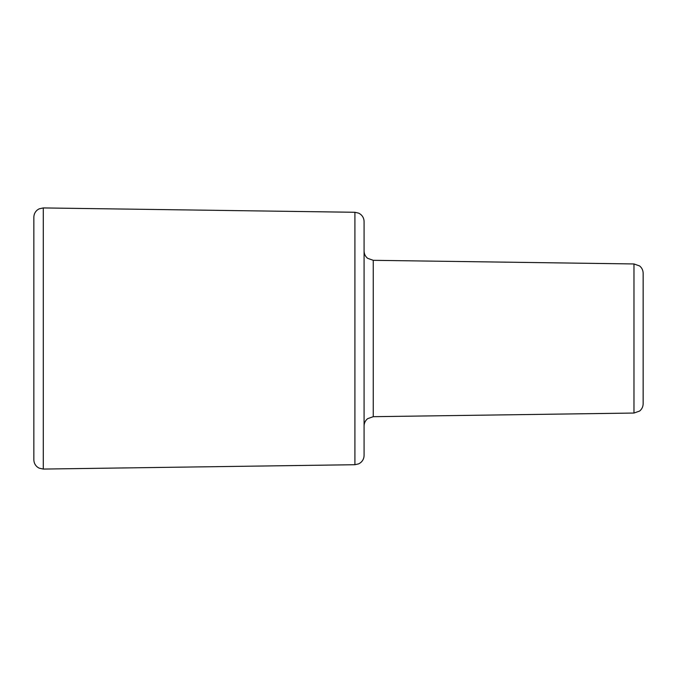 <?xml version="1.0" encoding="UTF-8"?>
<svg xmlns="http://www.w3.org/2000/svg" width="677" height="677" viewBox="0 0 677 677"><rect width="100%" height="100%" fill="white"/><g stroke="black" fill="none" stroke-linecap="round" stroke-linejoin="round"><path stroke-width="1.02" d="M33.85 338.5L33.85 459.768C33.918 462.738 35.094 465.175 37.396 467.071L39.139 468.154L43.286 469.068L43.286 207.932L39.139 208.846L37.396 209.929C35.094 211.825 33.918 214.262 33.85 217.232L33.85 338.5M33.85 240.36L33.85 217.232M43.286 207.932L354.909 212.282L354.909 464.718L43.286 469.068M633.977 413.046L639.613 411.049C641.906 409.153 643.082 406.725 643.15 403.746L643.15 273.254C643.082 270.275 641.906 267.847 639.613 265.951L633.977 263.954L633.977 413.046L373.255 416.685L373.255 260.315L367.619 258.318C365.326 256.422 364.15 253.985 364.082 251.015M354.909 464.718L358.692 463.855L360.486 462.763C362.813 460.868 364.014 458.414 364.082 455.409L364.082 221.591C364.014 218.586 362.813 216.132 360.486 214.237L358.692 213.145L354.909 212.282M633.977 263.954L373.255 260.315M373.255 416.685L367.619 418.682C365.326 420.578 364.15 423.015 364.082 425.985"/></g></svg>
